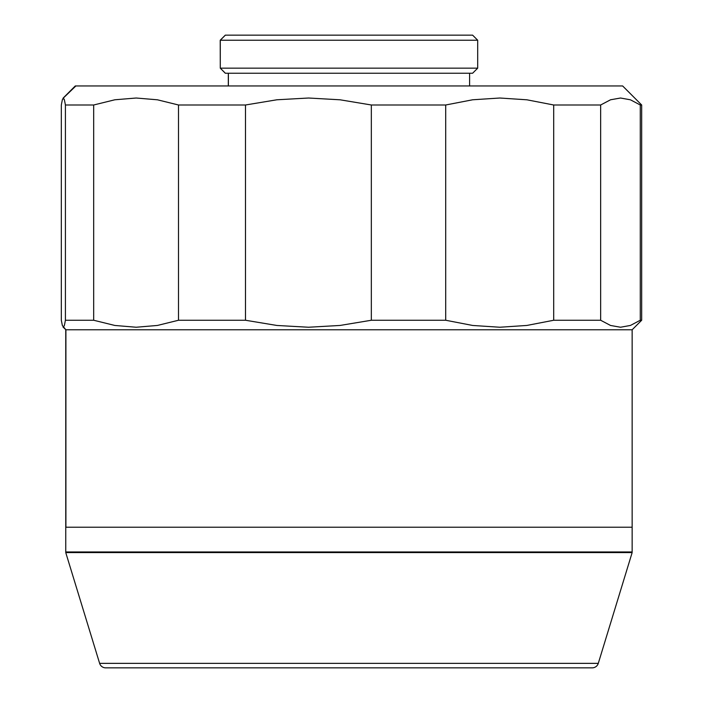 <?xml version="1.0" encoding="UTF-8"?>
<svg xmlns="http://www.w3.org/2000/svg" width="703" height="703" viewBox="0 0 703 703"><rect width="100%" height="100%" fill="white"/><g stroke="black" fill="none" stroke-linecap="round" stroke-linejoin="round"><path stroke-width="1.05" d="M598.288 663.36L632.146 552.602L65.757 552.602L99.624 663.36L598.288 663.36L632.146 552.602L65.757 552.602L99.624 663.36A6.353 6.353 0 0 0 105.696 667.85L592.216 667.85A6.353 6.353 0 0 0 598.288 663.36L99.624 663.36A6.353 6.353 0 0 0 105.696 667.85L591.047 667.85M623.262 552.602L623.262 551.969L623.262 552.602M74.65 551.969L74.65 552.602L74.65 551.969M632.146 551.969L632.146 527.206L65.757 527.206L65.757 551.969L632.146 551.969L65.757 551.969L65.757 527.206L632.146 527.206L632.146 551.969M640.266 104.993L640.266 320.252L640.266 104.993L641.672 104.993L622.63 85.951L75.423 85.951L63.367 98.016L64.395 99.791L65.414 104.993L93.684 104.993L114.844 99.782L136.206 98.016L157.428 99.8L178.492 104.993L245.488 104.993L276.885 99.782L308.591 98.016L340.076 99.8L371.333 104.993L445.702 104.993L472.653 99.782L499.859 98.016L526.881 99.8L553.7 104.993L600.652 104.993L610.538 99.782L620.521 98.016L630.433 99.8L640.266 104.993L641.672 104.993L641.672 320.252L640.266 320.252L641.672 320.252L632.146 329.777L632.146 527.206L65.757 527.206L65.757 329.777L632.146 329.777L65.906 329.777L65.906 527.206L632.006 527.206M220.285 40.229L477.689 40.229L220.285 40.229L220.285 68.165L225.364 73.244L472.609 73.244L477.689 68.165L220.285 68.165L477.689 68.165L477.689 40.229L472.609 35.15L225.364 35.15L220.285 40.229L225.303 35.15L220.224 40.229L220.285 68.165L220.285 40.229M228.378 73.244L228.378 85.951L228.378 73.244M640.266 320.252L630.433 325.445L620.521 327.238L610.538 325.463L600.652 320.252L553.7 320.252L526.881 325.445L499.859 327.238L472.653 325.463L445.702 320.252L371.333 320.252L340.076 325.445L308.591 327.238L276.885 325.463L245.488 320.252L178.492 320.252L157.428 325.445L136.206 327.238L114.844 325.463L93.684 320.252L65.414 320.252L64.395 325.454L63.367 327.238L65.906 329.777L63.024 327.036M245.488 320.252L245.488 104.993L178.492 104.993L178.492 320.252L245.488 320.252L245.488 104.993L276.885 99.782L308.591 98.016L340.076 99.8L371.333 104.993L371.333 320.252L445.702 320.252L445.702 104.993L371.333 104.993L371.333 320.252L340.076 325.445L308.591 327.238L276.885 325.463L245.488 320.252M66.381 527.206L65.906 527.206L65.906 329.777L62.347 325.463L61.328 320.252L61.328 104.993L62.347 99.782L63.367 98.016L75.88 85.951M630.433 325.445L620.521 327.238L610.538 325.463L600.652 320.252L600.652 104.993L553.7 104.993L553.7 320.252L600.652 320.252L600.652 104.993L610.538 99.782M65.414 104.993L65.414 320.252L93.684 320.252L93.684 104.993L65.414 104.993L65.414 320.252L64.395 325.454M622.489 85.951L75.283 85.951L63.077 98.156L64.395 99.791M225.364 73.244L220.285 68.165L225.303 73.244L472.548 73.244M472.548 35.15L225.364 35.15M62.347 325.463L61.328 320.252L61.328 104.993L62.347 99.782M553.7 320.252L526.881 325.445L499.859 327.238L472.653 325.463L445.702 320.252L445.702 104.993L472.653 99.782L499.859 98.016L526.881 99.8L553.7 104.993L553.7 320.252M178.492 320.252L157.428 325.445L136.206 327.238L114.844 325.463L93.684 320.252L93.684 104.993L114.844 99.782L136.206 98.016L157.428 99.8L178.492 104.993L178.492 320.252M469.595 85.951L469.595 73.244M228.308 85.951L228.308 73.244"/></g></svg>
